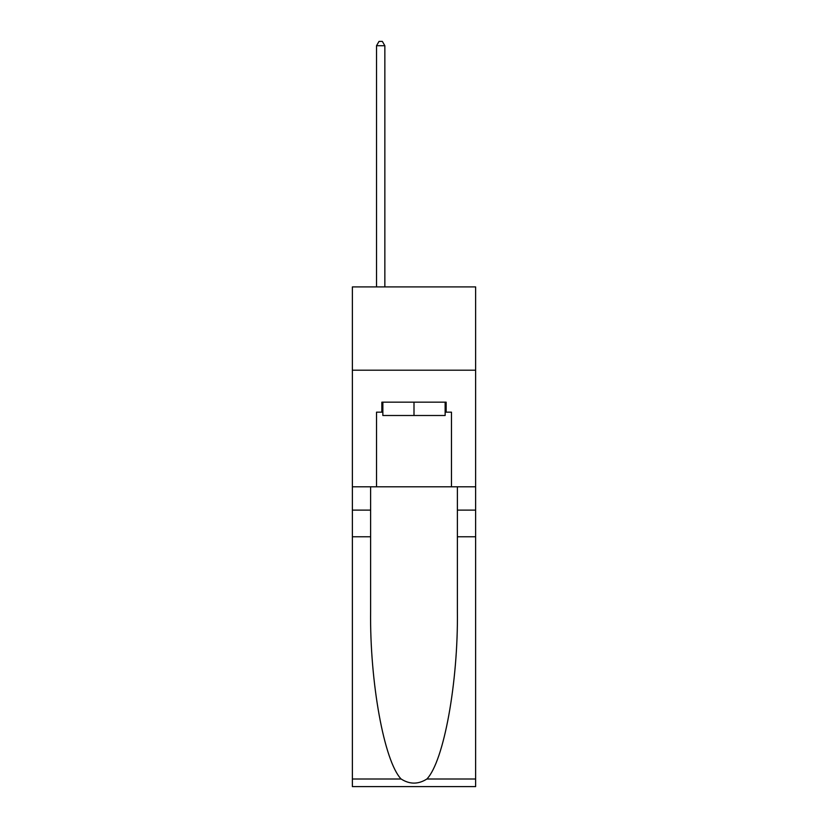 <?xml version="1.0" encoding="UTF-8"?>
<svg xmlns="http://www.w3.org/2000/svg" width="828" height="828" viewBox="0 0 828 828"><rect width="100%" height="100%" fill="white"/><g stroke="black" fill="none" stroke-linecap="round" stroke-linejoin="round"><path stroke-width="1.24" d="M475.624 370.199L475.624 286.912L352.376 286.912L352.376 370.199L475.624 370.199L475.624 486.792L451.477 486.792L451.477 412.168L446.147 412.168L446.147 402.17L381.853 402.17L381.853 412.168L382.857 412.168M445.143 402.17L445.143 415.501L382.857 415.501L382.857 402.17M414 402.17L414 415.501M426.886 779.003L475.624 779.003L475.624 786.6L352.376 786.6L352.376 536.761L370.613 536.761L370.613 611.033C369.723 682.034 384.13 761.346 401.114 779.003C409.694 784.478 418.285 784.478 426.886 779.003C443.87 761.346 458.277 682.034 457.387 611.033L457.387 486.792M457.387 536.761L475.624 536.761L475.624 486.792M352.376 536.761L352.376 370.199M370.613 486.792L370.613 536.761M475.624 779.003L475.624 536.761M352.376 486.792L376.523 486.792L376.523 412.168L381.853 412.168M376.523 486.792L451.477 486.792M445.143 412.168L446.147 412.168M384.854 286.912L384.854 45.726L376.523 45.726L376.523 286.912M376.523 45.726L379.017 41.4L382.35 41.4L384.854 45.726M457.387 510.11L475.624 510.11M370.613 510.11L352.376 510.11M352.376 779.003L401.114 779.003"/></g></svg>
